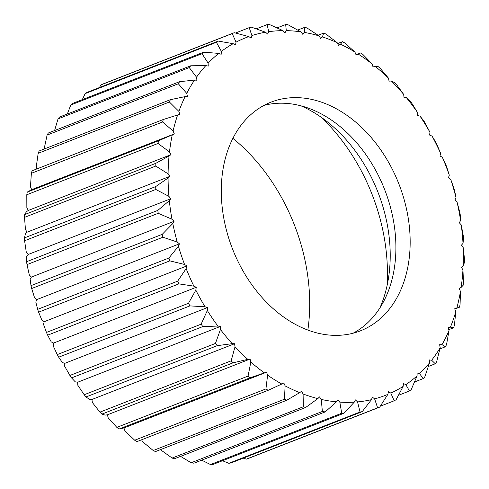 <?xml version="1.0" encoding="UTF-8"?>
<svg xmlns="http://www.w3.org/2000/svg" width="489" height="489" viewBox="0 0 489 489"><rect width="100%" height="100%" fill="white"/><g stroke="black" fill="none" stroke-linecap="round" stroke-linejoin="round"><path stroke-width="0.73" d="M232.911 138.356A167.409 121.792 -111.4 0 1 307.862 330.087M264.06 105.361A122.77 89.31 -111.4 0 1 299.017 105.337A122.77 89.31 -111.4 0 1 391.61 211.816A122.77 89.31 -111.4 0 1 353.125 333.205M313.278 99.762A122.77 89.31 -111.4 0 1 406.995 211.327A122.77 89.31 -111.4 0 1 360.424 330.839A122.77 89.31 -111.4 0 1 318.168 333.229A122.77 89.31 -111.4 0 1 224.457 221.664A122.77 89.31 -111.4 0 1 271.028 102.152A122.77 89.31 -111.4 0 1 313.278 99.762M300.943 105.82A133.931 97.433 -111.4 0 1 379.922 307.856M321.175 117.238A167.409 121.792 -111.4 0 1 387.05 285.741M31.369 173.302L162.599 121.999A200.893 146.15 -111.4 0 1 163.308 119.493L32.078 170.795A200.893 146.15 68.6 0 0 31.369 173.302L30.459 186.774L31.693 189.659L27.231 192.098A200.893 146.15 68.6 0 0 26.797 194.763L26.846 207.697L28.325 210.441L26.412 211.743L24.676 214.579A200.893 146.15 68.6 0 0 24.529 217.361L25.446 229.592L27.146 232.159L25.434 233.785L24.456 237.898A200.893 146.15 68.6 0 0 24.591 240.759L26.278 252.135L28.179 254.482L26.687 256.413L26.577 261.707A200.893 146.15 68.6 0 0 26.993 264.604L29.34 274.983L31.406 277.074L30.159 279.28L31.003 285.637A200.893 146.15 68.6 0 0 31.687 288.522L34.572 297.789L36.779 299.598L35.795 302.037L37.665 309.335A200.893 146.15 68.6 0 0 38.613 312.171L41.907 320.209L44.212 321.701L43.509 324.348L46.461 332.434A200.893 146.15 68.6 0 0 47.665 335.173L51.223 341.903L53.601 343.058L53.185 345.87L57.262 354.592A200.893 146.15 68.6 0 0 58.698 357.196L62.384 362.545L64.799 363.345L64.676 366.279L69.903 375.466A200.893 146.15 68.6 0 0 71.553 377.893L75.227 381.817L77.635 382.251L77.812 385.259L84.194 394.745A200.893 146.15 68.6 0 0 86.027 396.958L89.548 399.427L91.914 399.495L92.384 402.533L99.921 412.141A200.893 146.15 68.6 0 0 101.908 414.104L105.135 415.118L107.427 414.806L108.185 417.832L116.84 427.38A200.893 146.15 68.6 0 0 118.955 429.067L123.931 427.961L124.964 430.925L134.695 440.234A200.893 146.15 68.6 0 0 136.908 441.616L268.137 390.32A200.893 146.15 -111.4 0 1 265.924 388.932L267.605 375.161A191.963 139.652 68.6 0 0 281.786 384.036L268.137 390.32M134.695 440.234L265.924 388.932M118.955 429.067L250.185 377.765A200.893 146.15 -111.4 0 1 248.07 376.078L250.826 362.068A191.963 139.652 68.6 0 0 264.39 372.881L250.185 377.765M116.84 427.38L248.07 376.078M101.908 414.104L233.137 362.801A200.893 146.15 -111.4 0 1 231.15 360.839L235.026 346.768A191.963 139.652 68.6 0 0 247.776 359.354L233.137 362.801M99.921 412.141L231.15 360.839M86.027 396.958L217.257 345.656A200.893 146.15 -111.4 0 1 215.429 343.449L220.453 329.494A191.963 139.652 68.6 0 0 232.189 343.669L217.257 345.656M84.194 394.745L215.429 343.449M71.553 377.893L202.782 326.591A200.893 146.15 -111.4 0 1 201.138 324.17L207.318 310.515A191.963 139.652 68.6 0 0 217.868 326.053L202.782 326.591M69.903 375.466L201.138 324.17M58.698 357.196L189.928 305.894A200.893 146.15 -111.4 0 1 188.491 303.29L195.826 290.111A191.963 139.652 68.6 0 0 205.032 306.78L189.928 305.894M57.262 354.592L188.491 303.29M47.665 335.173L178.895 283.871A200.893 146.15 -111.4 0 1 177.69 281.138L186.15 268.589A191.963 139.652 68.6 0 0 193.864 286.144L178.895 283.871M46.461 332.434L177.69 281.138M38.613 312.171L169.848 260.869A200.893 146.15 -111.4 0 1 168.894 258.033L178.436 246.279A191.963 139.652 68.6 0 0 184.549 264.451L169.848 260.869M37.665 309.335L168.894 258.033M31.687 288.522L162.923 237.226A200.893 146.15 -111.4 0 1 162.232 234.335L172.8 223.516A191.963 139.652 68.6 0 0 177.214 242.031L162.923 237.226M31.003 285.637L162.232 234.335M26.993 264.604L158.222 213.302A200.893 146.15 -111.4 0 1 157.806 210.404L169.328 200.649A191.963 139.652 68.6 0 0 171.981 219.219L158.222 213.302M26.577 261.707L157.806 210.404M24.591 240.759L155.82 189.457A200.893 146.15 -111.4 0 1 155.691 186.596L168.075 178.027A191.963 139.652 68.6 0 0 168.925 196.37L155.82 189.457M24.456 237.898L155.691 186.596M24.529 217.361L155.759 166.058A200.893 146.15 -111.4 0 1 155.905 163.277L169.053 155.979A191.963 139.652 68.6 0 0 168.088 173.827L155.759 166.058M24.676 214.579L155.905 163.277M26.797 194.763L158.026 143.46A200.893 146.15 -111.4 0 1 158.46 140.795L172.256 134.854A191.963 139.652 68.6 0 0 169.487 151.932L158.026 143.46M27.231 192.098L158.46 140.795M170.374 99.695L39.144 150.997A200.893 146.15 68.6 0 0 38.173 153.302L169.408 102.005A200.893 146.15 -111.4 0 1 170.374 99.695L185.099 96.608A191.963 139.652 68.6 0 0 178.876 111.388L169.408 102.005M179.561 81.7L48.325 133.002A200.893 146.15 68.6 0 0 47.109 135.074L178.338 83.772A200.893 146.15 -111.4 0 1 179.561 81.7L194.543 80.068A191.963 139.652 68.6 0 0 186.725 93.356L178.338 83.772M190.716 65.783L59.487 117.085A200.893 146.15 68.6 0 0 58.038 118.888L189.267 67.586A200.893 146.15 -111.4 0 1 190.716 65.783L205.82 65.593A191.963 139.652 68.6 0 0 196.523 77.183L189.267 67.586M203.681 52.176L72.451 103.479A200.893 146.15 68.6 0 0 70.795 104.994L202.024 53.692A200.893 146.15 -111.4 0 1 203.681 52.176L218.766 53.405A191.963 139.652 68.6 0 0 208.131 63.124L202.024 53.692M218.259 41.094L87.03 92.397A200.893 146.15 68.6 0 0 85.184 93.595L216.419 42.292A200.893 146.15 -111.4 0 1 218.259 41.094L233.174 43.686A191.963 139.652 68.6 0 0 221.364 51.388L216.419 42.292M234.225 32.702L102.99 84.004A200.893 146.15 68.6 0 0 100.997 84.872L232.226 33.57A200.893 146.15 -111.4 0 1 234.225 32.702L248.84 36.589A191.963 139.652 68.6 0 0 236.028 42.152L232.226 33.57M235.46 33.026L249.213 27.647A200.893 146.15 -111.4 0 1 251.334 27.127L265.509 32.213A191.963 139.652 68.6 0 0 251.896 35.556L249.213 27.647M256.248 28.869L267.122 24.615A200.893 146.15 -111.4 0 1 269.335 24.45L282.948 30.624A191.963 139.652 68.6 0 0 268.736 31.699L267.122 24.615M277.025 27.91L285.68 24.529A200.893 146.15 -111.4 0 1 287.954 24.719L300.876 31.852A191.963 139.652 68.6 0 0 286.285 30.642L285.68 24.529M297.703 30.08L304.604 27.378A200.893 146.15 -111.4 0 1 306.909 27.922L319.036 35.874A191.963 139.652 68.6 0 0 304.28 32.396L304.604 27.378M318.125 35.275L323.614 33.13A200.893 146.15 -111.4 0 1 325.906 34.016L337.141 42.635A191.963 139.652 68.6 0 0 322.447 36.938L323.614 33.13M337.612 43.564L342.416 41.687A200.893 146.15 -111.4 0 1 344.666 42.91L354.922 52.03A191.963 139.652 68.6 0 0 340.509 44.199L342.416 41.687M356.023 54.768L360.729 52.928A200.893 146.15 -111.4 0 1 362.899 54.462L372.111 63.912A191.963 139.652 68.6 0 0 358.199 54.071L360.729 52.928M378.272 66.681A200.893 146.15 -111.4 0 1 380.332 68.503L388.443 78.106A191.963 139.652 68.6 0 0 375.246 66.406L378.272 66.681M394.782 82.733A200.893 146.15 -111.4 0 1 396.695 84.817L403.676 94.389A191.963 139.652 68.6 0 0 391.396 81.009L394.782 82.733M410.008 100.844A200.893 146.15 -111.4 0 1 411.75 103.161L417.575 112.531A191.963 139.652 68.6 0 0 406.396 97.666L410.008 100.844M423.725 120.74A200.893 146.15 -111.4 0 1 425.265 123.259L429.935 132.244A191.963 139.652 68.6 0 0 420.02 116.119L423.725 120.74M435.711 142.122A200.893 146.15 -111.4 0 1 437.038 144.793L440.565 153.228A191.963 139.652 68.6 0 0 432.068 136.095L435.711 142.122M445.803 164.665A200.893 146.15 -111.4 0 1 446.885 167.452L449.305 175.172A191.963 139.652 68.6 0 0 442.356 157.287L445.803 164.665M453.835 188.027A200.893 146.15 -111.4 0 1 454.66 190.887L456.023 197.745A191.963 139.652 68.6 0 0 450.724 179.377L453.835 188.027M459.684 211.847A200.893 146.15 -111.4 0 1 460.241 214.744L460.614 220.6A191.963 139.652 68.6 0 0 457.05 202.03L459.684 211.847M463.272 235.777A200.893 146.15 -111.4 0 1 463.554 238.663L463.01 243.394A191.963 139.652 68.6 0 0 461.231 224.897L463.272 235.777M464.544 259.451A200.893 146.15 -111.4 0 1 464.538 262.275L463.181 265.784A191.963 139.652 68.6 0 0 463.211 247.642L464.544 259.451M463.468 282.501A200.893 146.15 -111.4 0 1 463.181 285.234L461.115 287.422A191.963 139.652 68.6 0 0 462.961 269.91L463.468 282.501M460.07 304.592A200.893 146.15 -111.4 0 1 459.507 307.184L456.848 307.984A191.963 139.652 68.6 0 0 460.479 291.377L460.07 304.592M454.794 309.024L459.507 307.184M454.403 325.381A200.893 146.15 -111.4 0 1 453.566 327.789L450.442 327.165A191.963 139.652 68.6 0 0 455.803 311.701L454.403 325.381M448.755 329.672L453.566 327.789M446.549 344.556A200.893 146.15 -111.4 0 1 445.455 346.75L442.001 344.672A191.963 139.652 68.6 0 0 449.012 330.588L446.549 344.556M439.911 348.92L445.455 346.75M436.628 361.823A200.893 146.15 -111.4 0 1 435.289 363.767L431.646 360.234A191.963 139.652 68.6 0 0 440.198 347.752L436.628 361.823M428.315 366.493L435.289 363.767M424.788 376.921A200.893 146.15 -111.4 0 1 423.229 378.59L419.531 373.62A191.963 139.652 68.6 0 0 429.501 362.924L424.788 376.921M414.483 382.013L423.229 378.59M411.206 389.629A200.893 146.15 -111.4 0 1 409.458 390.992L405.852 384.629A191.963 139.652 68.6 0 0 417.074 375.876L411.206 389.629M398.468 395.289L409.458 390.992M396.096 399.745A200.893 146.15 -111.4 0 1 394.177 400.784L390.803 393.095A191.963 139.652 68.6 0 0 403.119 386.42L396.096 399.745M380.265 406.225L394.177 400.784M243.241 458.156L246.395 459.122A200.893 146.15 68.6 0 0 248.455 458.425L379.684 407.123A200.893 146.15 -111.4 0 1 377.624 407.826L374.617 398.877A191.963 139.652 68.6 0 0 387.844 394.385L379.684 407.123M246.395 459.122L377.624 407.826M222.458 460.748L228.815 463.297A200.893 146.15 68.6 0 0 230.985 462.949L362.221 411.646A200.893 146.15 -111.4 0 1 360.045 411.995L357.538 401.909A191.963 139.652 68.6 0 0 371.469 399.66L362.221 411.646M228.815 463.297L360.045 411.995M201.712 460.173L210.478 464.544A200.893 146.15 68.6 0 0 212.727 464.55L343.956 413.248A200.893 146.15 -111.4 0 1 341.707 413.242L339.831 402.123A191.963 139.652 68.6 0 0 354.256 402.16L343.956 413.248M210.478 464.544L341.707 413.242M180.569 456.378L191.138 462.759A200.893 146.15 68.6 0 0 193.956 463.205L325.185 411.909A200.893 146.15 -111.4 0 1 322.373 411.457L321.255 399.421A191.963 139.652 68.6 0 0 336.456 401.854L325.185 411.909M191.138 462.759L322.373 411.457M286.719 400.271A200.893 146.15 -111.4 0 1 284.445 399.213L285.118 385.852A191.963 139.652 68.6 0 0 299.69 392.655L286.719 400.271L155.49 451.573A200.893 146.15 68.6 0 1 153.216 450.51L284.445 399.213M163.308 119.493L177.629 114.958A191.963 139.652 68.6 0 0 173.1 131.009L162.599 121.999M38.173 153.302L36.235 167.146L36.816 168.943M47.109 135.074L44.083 149.114M58.038 118.888L54.572 130.563M70.795 104.994L67.323 114.016M85.184 93.595L82.286 99.634M100.997 84.872L99.414 87.549M141.639 439.77L142.476 441.616L153.216 450.51M285.118 385.852L283.822 382.997L281.786 384.036M160.398 449.654L172.128 458.059A200.893 146.15 68.6 0 0 174.426 458.78L305.662 407.478A200.893 146.15 -111.4 0 1 303.357 406.756L303.088 393.981L301.554 391.273L299.69 392.655M303.088 393.981A191.963 139.652 68.6 0 0 317.844 398.608L305.662 407.478M321.255 399.421L319.506 396.903L317.844 398.608M339.831 402.123L337.887 399.843L336.456 401.854M357.538 401.909L355.436 399.892L354.256 402.16M374.617 398.877L372.38 397.16L371.469 399.66M390.803 393.095L388.474 391.689L387.844 394.385M405.852 384.629L403.462 383.572L403.119 386.42M419.531 373.62L417.117 372.918L417.074 375.876M431.646 360.234L429.244 359.904L429.501 362.924M442.001 344.672L439.648 344.714L440.198 347.752M450.442 327.165L448.175 327.581L449.012 330.588M456.848 307.984L454.703 308.767L455.803 311.701M461.115 287.422L459.116 288.553L460.479 291.377M463.181 265.784L461.365 267.251L462.961 269.91M463.01 243.394L461.408 245.185L463.211 247.642M460.614 220.6L459.244 222.678L461.231 224.897M456.023 197.745L454.904 200.08L457.05 202.03M449.305 175.172L448.462 177.727L450.724 179.377M440.565 153.228L440.008 155.967L442.356 157.287M429.935 132.244L429.672 135.117L432.068 136.095M417.575 112.531L417.606 115.508L420.02 116.119M403.676 94.389L404.006 97.421L406.396 97.666M388.443 78.106L389.061 81.137L391.396 81.009M372.111 63.912L373.009 66.907L375.246 66.406M354.922 52.03L356.09 54.939L358.199 54.071M337.141 42.635L338.559 45.422L340.509 44.199M319.036 35.874L320.68 38.49L322.447 36.938M300.876 31.852L302.728 34.254L304.28 32.396M282.948 30.624L284.977 32.781L286.285 30.642M265.509 32.213L267.685 34.089L268.736 31.699M248.84 36.589L251.126 38.154L251.896 35.556M233.174 43.686L235.539 44.927L236.028 42.152M218.766 53.405L221.169 54.297L221.364 51.388M205.82 65.593L208.235 66.119L208.131 63.124M194.543 80.068L196.92 80.22L196.523 77.183M185.099 96.608L187.409 96.382L186.725 93.356M177.629 114.958L179.842 114.371L178.876 111.388M172.256 134.854L174.335 133.9L173.1 131.009M169.053 155.979L170.967 154.677L169.487 151.932M168.075 178.027L169.787 176.395L168.088 173.827M169.328 200.649L170.82 198.717L168.925 196.37M172.8 223.516L174.047 221.315L171.981 219.219M178.436 246.279L179.42 243.834L177.214 242.031M186.15 268.589L186.853 265.943L184.549 264.451M195.826 290.111L196.242 287.3L193.864 286.144M207.318 310.515L207.44 307.581L205.032 306.78M220.453 329.494L220.276 326.487L217.868 326.053M235.026 346.768L234.561 343.73L232.189 343.669M250.826 362.068L250.068 359.042L247.776 359.354M267.605 375.161L266.572 372.202L264.39 372.881M172.128 458.059L303.357 406.756M31.693 189.659L174.335 133.9M28.325 210.441L170.967 154.677M27.146 232.159L169.787 176.395M28.179 254.482L170.82 198.717M31.406 277.074L174.047 221.315M36.779 299.598L179.42 243.834M44.212 321.701L186.853 265.943M53.601 343.058L196.242 287.3M64.799 363.345L207.44 307.581M77.635 382.251L220.276 326.487M91.914 399.495L234.561 343.73M107.427 414.806L250.068 359.042M123.931 427.961L266.572 372.202"/></g></svg>
